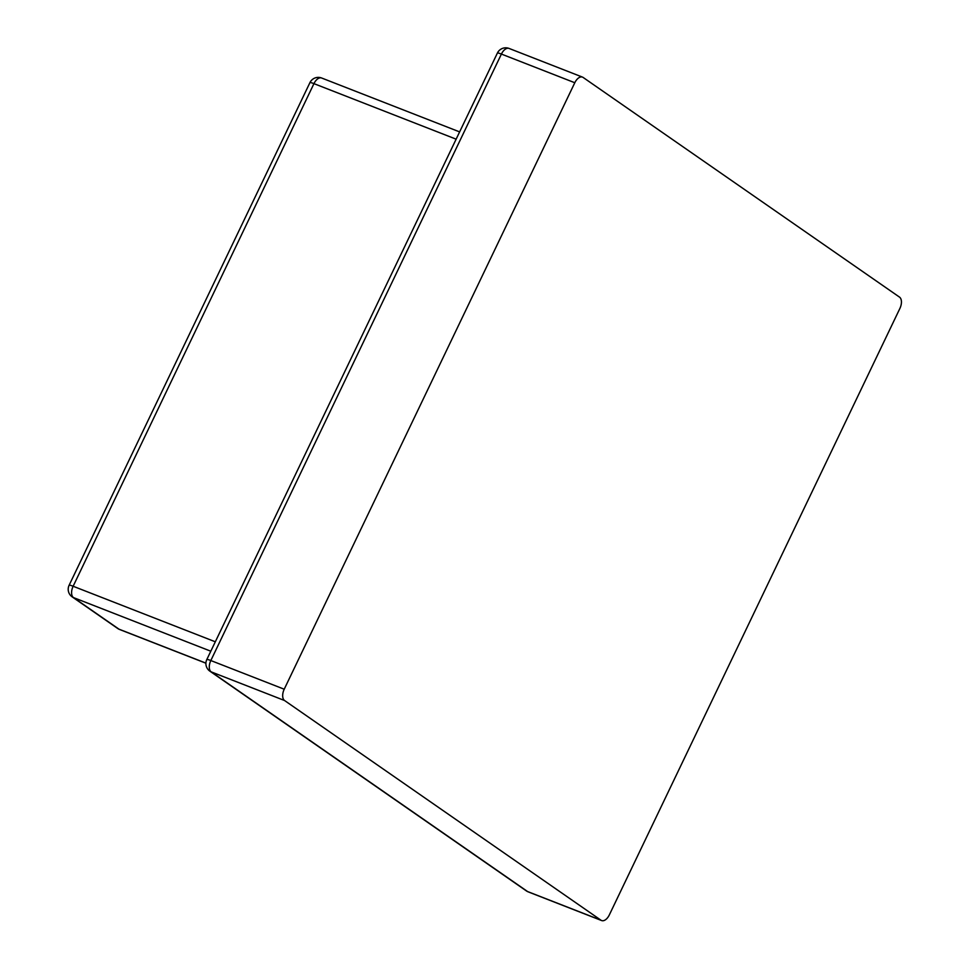 <?xml version="1.0" encoding="UTF-8"?>
<svg xmlns="http://www.w3.org/2000/svg" width="969" height="969" viewBox="0 0 969 969"><rect width="100%" height="100%" fill="white"/><g stroke="black" fill="none" stroke-linecap="round" stroke-linejoin="round"><path stroke-width="1.45" d="M509.113 48.45A9.266 9.266 0 0 0 497.388 53.077A9.266 1.017 25.6 0 1 501.409 54.07L210.83 660.543L284.22 689.213L574.799 82.74L501.409 54.07A9.266 5.172 111.3 0 1 509.113 48.45L582.502 77.12A9.266 5.172 111.3 0 1 583.108 77.435L899.535 297.132A9.266 5.172 111.3 0 1 899.886 308.457L609.319 914.93A9.266 5.172 111.3 0 1 601.616 920.55A9.266 5.172 111.3 0 1 600.998 920.223L284.571 700.526L211.181 671.868L527.608 891.565L600.998 920.223M582.502 77.12A9.266 5.172 111.3 0 0 574.799 82.74M284.22 689.213A9.266 5.172 111.3 0 0 284.571 700.526M497.388 53.077L206.809 659.55A9.266 1.017 25.6 0 1 210.83 660.543A9.266 5.172 111.3 0 0 211.181 671.868A9.266 7.619 124.8 0 1 209.885 671.166L526.312 890.862A9.266 7.619 124.8 0 0 527.608 891.565A9.266 5.172 111.3 0 0 528.226 891.88L601.616 920.55M456.133 139.173L313.944 83.637L73.135 586.257L215.312 641.793M210.806 651.216L73.487 597.582L119.005 629.184L205.912 663.123M459.621 131.893L321.66 78.017A9.266 5.172 111.3 0 0 313.944 83.637A9.266 1.017 -154.4 0 0 309.923 82.644L69.114 585.264A9.266 9.266 0 0 0 72.178 596.88A9.266 7.619 -55.2 0 0 73.487 597.582A9.266 5.172 111.3 0 1 73.135 586.257A9.266 1.017 -154.4 0 0 69.114 585.264M72.178 596.88L117.697 628.481A9.266 7.619 -55.2 0 0 119.005 629.184A9.266 5.172 111.3 0 0 119.611 629.499L205.9 663.208M206.809 659.55A9.266 9.266 0 0 0 209.885 671.166M526.312 890.862A9.266 9.266 0 0 0 528.226 891.88M117.697 628.481A9.266 9.266 0 0 0 119.611 629.499M321.66 78.017A9.266 9.266 0 0 0 309.923 82.644"/></g></svg>
